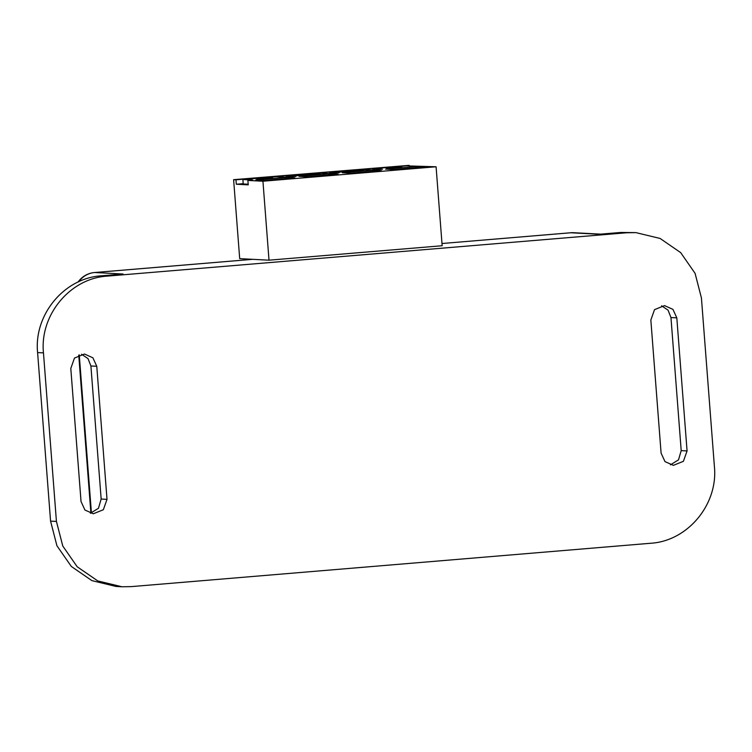 <?xml version="1.0" encoding="UTF-8"?>
<svg xmlns="http://www.w3.org/2000/svg" width="752" height="752" viewBox="0 0 752 752"><rect width="100%" height="100%" fill="white"/><g stroke="black" fill="none" stroke-linecap="round" stroke-linejoin="round"><path stroke-width="1.13" d="M131.149 586.626L121.937 586.767L97.769 580.929L77.174 566.754L62.783 546.037L56.428 521.437L43.466 352.876C39.593 315.032 70.18 278.24 107.263 276.125L626.707 232.763L635.929 232.622L660.096 238.459L680.692 252.634L695.083 273.352L701.428 297.952L714.4 466.513C718.273 504.357 687.685 541.149 650.602 543.264L131.149 586.626M650.847 320.032L661.093 453.099L664.984 461.596L673.378 465.356L683.399 461.314L687.065 450.937L676.819 317.861L672.927 309.363L664.533 305.613L654.513 309.655L650.847 320.032M107.01 499.356L96.773 366.29L92.881 357.792L84.487 354.032L74.467 358.074L70.801 368.452L81.037 501.528L84.929 510.025L93.323 513.776L103.344 509.734L107.01 499.356L101.153 499.046L90.907 365.98L88.012 358.601L81.536 354.23M121.937 586.767L116.071 586.457L91.904 580.629L71.318 566.444L56.917 545.736L50.572 521.127L37.6 352.566C33.727 314.731 64.305 277.93 101.398 275.815L123.046 274.01L94.705 272.515A22.25 4.85 -94.8 0 0 94.564 272.515A22.25 4.85 -94.8 0 0 94.404 272.544M600.641 234.135L573.748 232.725A22.25 21.714 -87 0 0 570.862 232.763A22.25 4.85 -94.8 0 0 570.721 232.763L441.988 243.516L570.862 232.763L599.203 234.257L620.851 232.453L635.929 232.622M670.455 464.849L678.501 459.857L681.199 450.627L670.963 317.551L668.067 310.172L661.591 305.801M90.409 513.278L98.456 508.277L101.153 499.046M235.968 179.813L409.116 165.355L233.618 179.681L235.968 179.813L236.307 184.24L243.197 183.667M409.116 165.355L409.163 166.004M233.618 179.681L239.691 258.641L269.009 260.183L442.157 245.735L436.085 166.775L406.503 165.863L372.738 168.683L382.505 169.2L372.983 169.99L363.216 169.482L329.451 172.293L339.218 172.81L329.696 173.609L319.929 173.092L286.164 175.912L295.931 176.429L286.409 177.218L276.642 176.701L242.877 179.521L252.644 180.038L247.887 180.433L262.937 181.232L269.009 260.183M247.887 180.433L248.226 184.87L236.307 184.24M262.937 181.232L436.085 166.775M415.912 166.596L424.701 167.057L394.405 169.585L385.607 169.125L415.912 166.596L415.123 167.856M372.625 170.206L381.414 170.676L351.118 173.204L342.32 172.734L372.625 170.206L371.836 171.475M329.338 173.825L338.127 174.285L307.831 176.814L299.033 176.353L329.338 173.825L328.549 175.084M286.051 177.434L294.84 177.904L264.544 180.433L255.746 179.963L286.051 177.434L285.262 178.703M242.877 179.521L243.216 183.958L248.179 184.221M329.451 172.293L329.555 173.599M372.738 168.683L372.842 169.99M286.164 175.912L286.258 177.209M272.562 177.773L256.752 178.948L272.562 177.773M256.761 179.042L272.572 177.867M310.003 174.624L295.611 175.724L319.534 173.731L310.003 174.624L312.324 174.84M303.573 174.84L320.277 173.862M295.621 175.818L305.876 174.868M353.29 171.014L338.898 172.114L362.821 170.121L353.29 171.014L355.611 171.221M346.86 171.221L363.564 170.243M338.908 172.199L349.163 171.259M401.324 166.888L386.584 168.119L401.747 167M387.242 168.157L401.333 166.982M56.428 521.437L50.572 521.127M43.466 352.876L37.6 352.566M107.263 276.125L101.398 275.815M626.707 232.763L620.851 232.453M687.065 450.937L681.199 450.627M676.819 317.861L670.963 317.551M96.773 366.29L90.907 365.98M91.434 513.043L79.261 354.859M78.81 281.718A22.25 21.714 -87 0 1 79.9 280.289A22.25 21.714 -87 0 1 94.705 272.515L252.7 259.327M573.748 232.725A22.25 22.25 0 0 0 570.721 232.763A22.25 4.85 -94.8 0 0 570.58 232.791M90.907 513.174L78.734 355.076M252.625 259.327L94.564 272.515A22.25 22.25 0 0 0 78.105 282.038"/></g></svg>
